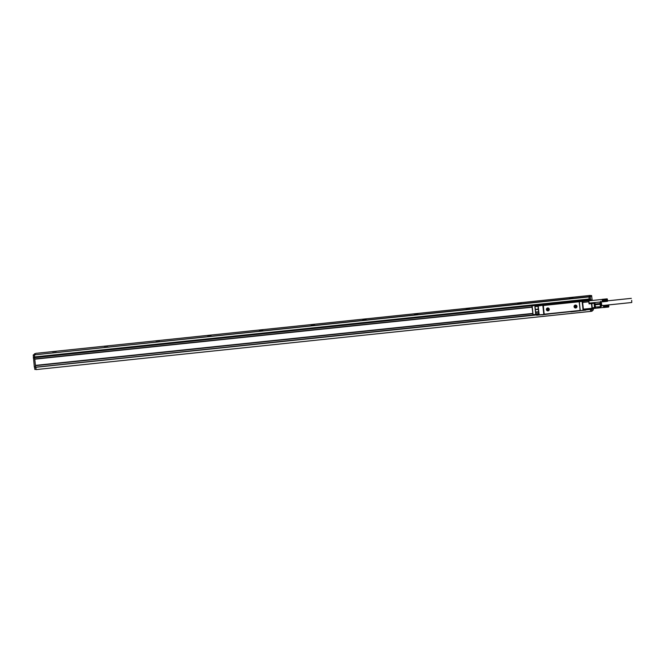 <?xml version="1.0" encoding="UTF-8"?>
<svg xmlns="http://www.w3.org/2000/svg" width="665" height="665" viewBox="0 0 665 665"><rect width="100%" height="100%" fill="white"/><g stroke="black" fill="none" stroke-linecap="round" stroke-linejoin="round"><path stroke-width="1" d="M590.877 311.353L590.37 309.433M590.387 309.433L590.62 311.37L591.908 311.237L593.321 309.898L593.222 308.818M590.578 311.403L36.126 369.59M34.53 367.038L34.821 369.449L36.076 369.316L35.843 367.18M536.115 314.653L35.636 367.196M35.594 366.955L35.453 365.667L532.723 313.705M531.992 306.981L34.721 358.942L35.453 365.667M591.675 309.3L591.908 311.237L590.62 311.37M592.099 299.882L591.617 295.551L590.321 295.684L589.04 296.889L589.148 300.148L588.999 296.648L34.505 354.861L589.007 296.923M589.115 299.674L590.412 299.541L590.437 300.015M34.53 353.755L35.478 353.655L33.25 354.969L34.331 367.055L35.586 366.93L34.331 367.055M34.821 369.449L36.076 369.316M590.321 295.684L591.617 295.551L590.337 296.756L590.412 299.541M590.354 295.676L588.999 296.648M35.436 365.384L532.69 313.431L35.436 365.384L34.771 359.183M74.655 363.173L78.595 362.708M34.763 359.183L532.017 307.222L34.763 359.183M34.721 358.942L34.58 357.645L531.942 305.676M589.074 299.433L34.58 357.645M34.572 357.371L34.505 354.861M35.802 353.356L590.304 295.41L35.802 353.356L34.497 354.586M56.192 351.461L52.577 351.843L56.192 351.461M107.871 346.058L104.247 346.44L107.871 346.058M159.55 340.655L155.926 341.045L159.55 340.655M211.229 335.26L207.605 335.642L211.229 335.26M262.908 329.857L259.284 330.247L262.908 329.857M314.587 324.462L310.962 324.844L314.587 324.462M366.257 319.059L362.641 319.441L366.257 319.059M417.936 313.656L414.32 314.046L417.936 313.656M469.615 308.261L465.99 308.643L469.615 308.261M521.293 302.858L517.669 303.248L521.293 302.858M572.972 297.463L569.348 297.845L572.972 297.463M76.217 363.007L76.849 362.94M549.182 303.996L543.513 304.603M549.498 303.947L543.172 304.62M545.209 304.346L545.192 304.196C542.091 304.603 541.983 304.703 544.884 304.487C541.983 304.703 542.091 304.603 545.192 304.196L547.777 303.922C550.67 303.706 550.57 303.805 547.461 304.221L544.884 304.487M547.461 304.221C550.57 303.805 550.67 303.706 547.777 303.922L547.794 304.08M550.204 303.589L551.651 303.523L549.531 304.337L540.845 305.16L541.31 304.603L550.204 303.589M549.523 304.238L540.845 305.16M552.524 313.531L541.9 314.886M570.412 311.661L552.299 313.556A41.837 3.059 -96 0 1 552.249 313.556M579.548 310.505L580.271 310.68M579.755 310.721L544.768 314.379M544.851 314.312L544.278 314.005M538.16 305.667L543.097 305.21L538.193 305.991L539.199 315.027L544.327 314.437M580.279 310.721L579.273 301.445L580.279 310.705L583.08 310.198L582.124 301.403L579.273 301.428L580.279 310.738L583.271 310.372M579.963 310.322A0.524 0.515 -133.4 0 0 580.129 310.09L579.473 302.716M544.153 313.306L544.161 314.462M539.199 315.027L537.952 306.008M536.647 315.268L539.232 315.002M583.155 310.405L582.465 300.796L591.817 299.873L588.924 300.572L588.857 302.068L588.866 300.813M582.465 300.796L582.399 301.361L578.683 301.802A0.524 0.515 -133.4 0 1 579.257 302.267L580.088 309.923A0.524 0.515 -133.4 0 1 579.622 310.497L544.693 314.146A0.524 0.515 -133.4 0 1 544.12 313.681L543.288 306.025A0.524 0.515 -133.4 0 1 543.746 305.459L578.683 301.802M589.057 303.872L591.468 303.622L591.983 308.344L594.51 307.213L594.685 308.136L592.49 309.159L592.307 308.236L583.371 309.175L582.631 302.459L588.833 301.81M583.047 301.145L582.631 302.459M590.046 300.347L591.019 300.214L590.046 300.347M592.307 308.236L591.8 303.589L594.585 303.232L594.086 303.307L594.51 307.213L595.283 307.08L594.851 303.099L589.04 303.597L588.857 302.068C589.099 303.681 589.157 303.622 589.032 301.902M592.224 300.464L591.675 300.339L592.149 299.89A1.039 1.039 -133.4 0 0 591.817 299.873A1.039 1.039 0 0 1 592.174 299.898L592.207 299.907M569.548 302.525L578.666 301.486M543.388 306.274L544.061 313.173M543.38 305.676L544.103 314.512L538.825 314.794L538.841 314.171M579.257 300.58L580.537 300.547L580.113 300.946L578.467 301.312L569.789 302.143L570.254 301.578L579.265 300.58M578.459 301.212L569.789 302.143M580.553 300.647L578.467 301.312M576.405 301.195L571.642 301.569L576.405 301.195M579.356 302.517L579.248 301.985A0.524 0.515 -133.4 0 0 578.75 301.735M543.48 305.559A0.524 0.515 -133.4 0 1 543.812 305.393L578.592 301.752M537.985 306.324L534.901 306.632L535.217 309.632L538.276 308.984L537.968 306.133M538.276 308.984L538.8 313.739M601.268 306.208L600.786 301.22M600.52 306.881L595.416 307.064L600.703 306.715M607.22 299.125L602.182 299.649L607.22 299.125M607.278 298.942L602.191 299.45L607.253 298.901M607.511 301.162L607.079 299.075M607.494 300.597L607.419 301.312M607.079 298.868L602.307 299.325M607.079 298.926L602.299 299.366M607.079 299.167L602.29 299.574M607.079 299.267L602.299 299.666M607.087 299.375L602.299 299.765M607.095 299.499L602.307 299.882M607.103 299.624L602.315 299.998M607.245 299.599L602.199 300.123L607.112 299.749M607.253 299.707L602.324 300.123M607.128 299.882L602.332 300.248M607.261 299.832L602.224 300.356L607.137 300.015M607.27 299.948L602.349 300.381M607.153 300.156L602.357 300.522M607.286 300.073L602.249 300.597L607.17 300.289M607.295 300.189L602.374 300.655M607.187 300.422L602.39 300.788M607.311 300.314L602.274 300.838L607.203 300.547M607.328 300.43L602.407 300.921M607.22 300.671L602.424 301.046M607.345 300.547L602.299 301.07L607.236 300.788M607.502 301.22L602.44 301.744L607.361 301.353M602.44 301.17L602.581 301.852L607.345 301.328M607.336 301.287L602.565 301.827M607.32 301.237L589.024 303.157M607.303 301.17L602.54 301.735M607.286 301.087L602.523 301.669M607.27 300.996L602.507 301.586M607.253 300.896L602.49 301.494M608.766 306.823L608.325 304.828M608.716 304.911L608.741 306.257L608.616 304.919M603.438 305.459L608.342 305.036M608.342 305.152L603.554 305.534M608.35 305.277L603.562 305.659M608.492 305.252L603.454 305.784L608.367 305.41M608.5 305.368L603.571 305.775M608.375 305.543L603.587 305.908M608.508 305.484L603.471 306.016L608.392 305.676M608.525 305.609L603.596 306.041M608.4 305.817L603.612 306.174M608.533 305.734L603.496 306.257L608.417 305.95M608.55 305.85L603.62 306.316M608.433 306.083L603.637 306.449M608.566 305.975L603.521 306.499L608.45 306.208M608.575 306.091L603.654 306.582M608.467 306.332L603.67 306.706M608.591 306.199L603.554 306.731L608.483 306.449M608.749 306.873L603.845 307.521M608.608 307.014L603.828 307.513M608.6 306.989L603.77 307.463M603.687 306.831L603.82 307.488M608.583 306.947L594.078 308.419M608.566 306.889L603.803 307.446M608.55 306.823L603.787 307.388M608.533 306.748L603.77 307.321M608.517 306.656L603.754 307.247M608.5 306.557L603.737 307.155M631.675 300.347L631.75 302.5L631.675 300.347M608.749 305.368L608.816 306.299L608.683 305.376M607.502 299.707L607.561 300.638L607.428 299.716M601.858 305.626L601.268 301.877L601.775 305.634L631.75 302.5M608.675 306.972L608.741 306.257M603.454 305.784L603.546 305.326M588.783 300.821L602.299 299.425M602.199 300.123L602.29 299.491M574.876 306.49L575.524 307.188L576.214 306.54M575.383 305.867L575.333 306.374M548.517 309.441L548.068 309.549M547.686 308.76L547.636 309.267L547.869 308.735L548.517 309.458L547.802 310.106M547.636 309.267L547.195 309.574L547.794 309.774M575.932 306.573L575.566 305.842L574.851 306.49L575.524 307.188M547.179 309.599L547.769 309.79M601.817 305.908L601.418 306.191L600.827 301.918M536.106 314.088L536.264 314.936L536.04 314.096M576.306 307.637A1.355 1.347 -133.4 0 0 576.58 305.676A1.355 1.347 -133.4 0 0 574.602 305.543A1.355 1.347 -133.4 0 0 574.485 307.38A1.355 1.347 -133.4 0 0 576.306 307.637M548.608 310.53A1.355 1.347 -133.4 0 0 548.883 308.568A1.355 1.347 -133.4 0 0 546.904 308.435A1.355 1.347 -133.4 0 0 546.788 310.272A1.355 1.347 -133.4 0 0 548.608 310.53M578.126 300.979L577.702 301.037M572.449 301.586L577.694 300.971M600.62 301.943L601.418 306.191M600.163 301.993L600.005 303.523L594.984 304.046L594.884 302.542M594.984 304.046L595.075 304.819L600.088 304.296L600.429 306.54M600.005 303.523L600.088 304.296M576.472 307.504L576.472 307.504A1.355 1.347 -133.4 0 0 576.788 307.039C576.912 305.509 576.239 304.969 574.768 305.41A1.355 1.347 -133.4 0 0 574.61 305.534A1.355 1.347 -133.4 0 0 574.61 305.543L574.602 305.543M548.775 310.397L548.766 310.405A1.355 1.347 -133.4 0 0 549.091 309.94C549.215 308.41 548.542 307.862 547.071 308.302A1.355 1.347 -133.4 0 0 546.913 308.435A1.355 1.347 -133.4 0 0 546.904 308.435L546.904 308.435M578.442 300.921L572.116 301.602M594.851 302.542L594.585 303.232M595.075 304.819L595.416 307.064M576.879 307.089A1.455 1.455 -133.4 0 0 576.09 305.185A1.455 1.455 -133.4 0 0 574.186 305.966A1.455 1.455 -133.4 0 0 574.976 307.87A1.455 1.455 -133.4 0 0 576.879 307.089M549.182 309.981A1.455 1.455 -133.4 0 0 548.392 308.078A1.455 1.455 -133.4 0 0 546.489 308.859A1.455 1.455 -133.4 0 0 547.278 310.763A1.455 1.455 -133.4 0 0 549.182 309.981M552.324 304.262L543.313 305.127M570.545 311.685L551.942 313.631M543.322 306.399L543.147 305.152M552.307 304.104L569.531 302.367M586.031 309.799L585.948 309.192M581.343 310.622L570.844 311.86M551.659 303.622L570.238 301.594L551.651 303.539L549.531 304.337M583.122 310.439L583.355 309.233M590.57 311.129L591.867 310.996M589.124 299.948L590.42 299.815M35.852 367.279L536.231 314.994M34.289 366.814L35.561 366.681M34.605 357.895L33.333 358.028M34.58 367.396L35.852 367.263M34.78 369.2L36.051 369.067M33.325 357.753L34.58 357.62M589.04 296.889L590.337 296.756M589.057 297.164L590.345 297.031M589.248 298.976L590.545 298.843M589.273 299.524L590.562 299.391M589.232 298.992L33.458 357.055M34.746 357.205L589.248 299.267M538.791 304.961L540.786 304.753M580.545 300.597L581.609 300.489M583.238 300.322L589.082 299.707M33.483 357.604L34.563 357.487M33.258 355.243L34.53 355.11M33.25 354.969L34.505 354.836M583.296 309.524L585.616 309.001L583.396 309.233L583.471 310.131L585.74 310.139L583.23 310.397L585.965 309.857L585.657 308.959L583.321 309.1M580.196 310.688L580.129 310.09M536.181 314.819L538.758 314.171L536.564 314.088M536.356 315.035L536.522 314.129L536.131 314.819M535.973 314.096L538.8 313.805L535.973 314.096L535.533 312.45L538.617 312.143M583.022 300.705L585.258 300.322L582.066 300.389M582.59 301.353L588.791 300.705M585.574 300.796L586.364 300.605L585.557 300.688M592.158 309.25L586.04 309.89L592.158 309.25A1.039 1.039 0 0 0 592.49 309.159A1.039 1.039 46.6 0 1 592.158 309.25L591.983 308.344M531.875 305.883L533.114 314.911L531.875 305.892L538.417 305.218M591.459 303.348L589.04 303.597M538.775 313.564L535.932 313.855L535.475 312.068L535.217 309.649L538.301 309.383M538.583 311.935L535.483 312.084L535.691 313.872M536.073 314.354L533.072 314.67L532.108 305.601L538.816 305.052M593.995 303.041L591.709 303.323M583.28 309.142L585.657 308.959M533.114 314.911L536.106 314.595L532.831 314.678M538.592 304.903L532.133 305.576L538.575 305.193M538.542 305.385L538.035 305.792M536.007 305.966L538.076 305.75M538.06 305.401L536.165 305.459M539.007 304.952L541.244 304.653L538.683 305.177M535.782 305.767L535.134 306.341L537.96 306.05M542.848 305.509L543.804 314.304M535.483 312.084L538.592 311.96M535.475 312.068L535.217 309.699L535.716 312.051L538.559 311.76M534.901 306.632L535.433 309.275L534.901 306.632L535.317 306.091M595.366 307.471L594.967 307.945A1.039 1.039 -133.4 0 0 595.283 307.08L595.399 306.964M594.693 308.128A1.039 1.039 -133.4 0 0 594.967 307.945A1.039 1.039 0 0 1 594.693 308.128L592.49 309.159M585.549 300.555L591.817 299.873M579.248 301.985L579.182 301.378M583.039 300.256L582.108 300.356M582.997 300.796L585.258 300.322M601.235 306.332L600.894 306.765M607.627 300.829L631.318 298.352M595.665 306.765L595.449 307.604"/></g></svg>
